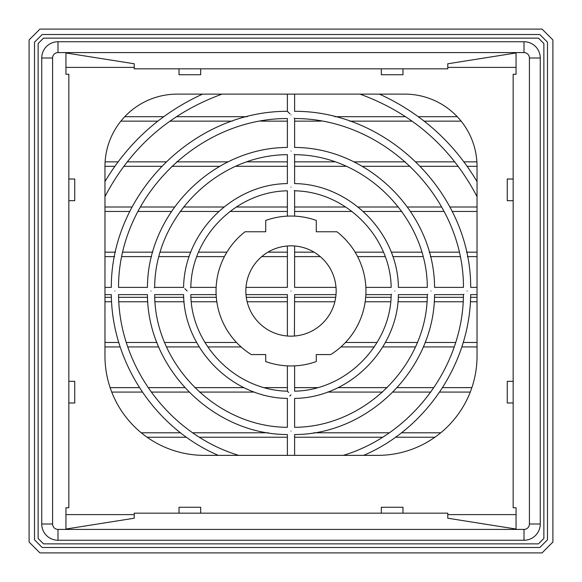 <?xml version="1.0" encoding="UTF-8"?>
<svg xmlns="http://www.w3.org/2000/svg" width="582" height="582" viewBox="0 0 582 582"><rect width="100%" height="100%" fill="white"/><g stroke="black" fill="none" stroke-linecap="round" stroke-linejoin="round"><path stroke-width="0.87" d="M104.964 291L104.964 356.024A99.34 99.34 0 0 0 204.304 455.364L377.696 455.364A99.34 99.34 0 0 0 477.036 356.024L477.036 166.372A72.248 72.248 0 0 0 404.788 94.124L177.212 94.124A72.248 72.248 0 0 0 104.964 166.372L104.964 291M68.836 179.016L68.836 200.688L74.743 200.688L74.743 179.016L68.836 179.016L68.836 74.256L65.948 74.256L65.948 67.388L134.224 67.388L134.224 68.836L179.016 68.836L179.016 74.743L200.688 74.743L200.688 68.836L179.016 68.836M68.836 200.688L68.836 507.744L65.948 507.744L65.948 514.612L134.224 514.612L134.224 513.164L447.776 513.164L447.776 518.22L516.052 529.038L516.052 514.612L447.776 514.612M513.164 402.984L513.164 381.312L507.257 381.312L507.257 402.984L513.164 402.984L513.164 507.744L516.052 507.744L516.052 514.612M513.164 381.312L513.164 74.256L516.052 74.256L516.052 67.388L447.776 67.388L447.776 68.836L200.688 68.836M447.776 67.388L447.776 63.78L516.052 52.962L516.052 67.388M134.224 67.388L134.224 63.78L65.948 52.962L65.948 67.388M134.224 514.612L134.224 518.22L65.948 529.038L65.948 514.612M52.584 57.996L52.584 524.004A5.42 5.42 0 0 0 57.996 529.416L524.004 529.416A5.42 5.42 0 0 0 529.416 524.004L529.416 57.996A5.42 5.42 0 0 0 524.004 52.584L57.996 52.584A5.42 5.42 0 0 0 52.584 57.996L41.744 57.996A16.252 16.252 0 0 1 57.996 41.744L524.004 41.744A16.252 16.252 0 0 1 540.256 57.996L540.256 524.004A16.252 16.252 0 0 1 524.004 540.256L57.996 540.256A16.252 16.252 0 0 1 41.744 524.004L41.744 57.996M291 187.142C295.445 182.763 295.445 182.763 291 187.142C295.445 191.653 295.445 191.653 291 187.142C286.555 182.763 286.555 182.763 291 187.142C286.555 182.763 286.555 182.763 291 187.142C286.555 191.653 286.555 191.653 291 187.142M394.858 291C399.237 286.555 399.237 286.555 394.858 291C390.347 286.562 390.347 286.562 394.858 291C390.347 295.445 390.347 295.445 394.858 291C399.237 295.445 399.237 295.445 394.858 291M365.947 289.581L365.867 287.384L391.177 287.384C390.515 236.438 345.562 191.485 294.616 190.823L294.216 190.409M291 336.156A45.156 45.156 0 0 0 336.156 291C335.996 295.663 335.996 295.663 336.156 291C335.996 286.337 335.996 286.337 336.156 291C335.996 286.337 335.996 286.337 336.156 291A45.156 45.156 0 0 0 291 245.844C295.663 246.004 295.663 246.004 291 245.844A45.156 45.156 0 0 0 245.844 291C246.004 286.344 246.004 286.344 245.844 291C246.004 295.663 246.004 295.663 245.844 291A45.156 45.156 0 0 0 291 336.156C286.337 335.996 286.337 335.996 291 336.156C295.663 335.996 295.663 335.996 291 336.156L289.574 336.134M336.01 294.616L294.616 294.616L294.405 336.025M294.339 336.032L292.331 336.134M291 291C295.292 295.292 295.292 295.292 291 291C295.292 295.292 295.292 295.292 291 291C286.708 295.292 286.708 295.292 291 291C286.708 295.292 286.708 295.292 291 291C295.292 286.708 295.292 286.708 291 291C295.292 286.708 295.292 286.708 291 291C286.708 286.708 286.708 286.708 291 291C286.708 286.708 286.708 286.708 291 291M216.046 291A74.954 74.954 0 0 0 251.293 354.576L265.712 354.576L265.712 361.56A74.954 74.954 0 0 0 316.288 361.56L316.288 354.576L330.707 354.576A74.954 74.954 0 0 0 336.92 231.76L316.288 231.76L316.288 220.44A74.954 74.954 0 0 0 265.712 220.44L265.712 231.76L245.08 231.76A74.954 74.954 0 0 0 216.046 291L216.053 292.419M216.089 293.554L216.133 294.616L190.823 294.616C191.194 344.268 235.15 390.224 287.384 391.177L288.628 392.457M291 245.844C286.337 246.004 286.337 246.004 291 245.844L292.419 245.866M291 394.858C295.445 390.347 295.445 390.347 291 394.858C295.445 399.237 295.445 399.237 291 394.858C286.562 390.347 286.562 390.347 291 394.858C286.555 399.237 286.555 399.237 291 394.858L289.8 396.051M187.142 291C182.763 286.555 182.763 286.555 187.142 291C182.763 295.445 182.763 295.445 187.142 291C191.653 295.445 191.653 295.445 187.142 291C191.653 286.555 191.653 286.555 187.142 291L184.836 288.672M291 151.022C295.445 146.62 295.445 146.62 291 151.022C295.445 155.51 295.445 155.51 291 151.022C286.555 155.51 286.555 155.51 291 151.022C286.555 146.62 286.555 146.62 291 151.022M430.978 291C435.38 286.555 435.38 286.555 430.978 291C426.49 286.555 426.49 286.555 430.978 291C426.49 295.445 426.49 295.445 430.978 291C435.38 295.445 435.38 295.445 430.978 291M294.616 154.681L294.616 183.592C349.426 184.159 397.841 232.574 398.408 287.384L427.319 287.384C427.13 217.13 364.87 154.87 294.616 154.681L294.179 154.237M291 430.978C286.555 435.38 286.555 435.38 291 430.978C286.555 426.49 286.555 426.49 291 430.978C295.445 426.49 295.445 426.49 291 430.978C295.445 435.38 295.445 435.38 291 430.978M151.022 291C146.62 295.445 146.62 295.445 151.022 291C155.51 295.445 155.51 295.445 151.022 291C155.51 286.555 155.51 286.555 151.022 291C146.62 286.555 146.62 286.555 151.022 291M291 114.894C286.555 119.375 286.555 119.375 291 114.894C286.555 110.485 286.555 110.485 291 114.894C295.445 110.485 295.445 110.485 291 114.894C295.445 119.375 295.445 119.375 291 114.894M104.964 287.384L111.322 287.384C110.929 193.966 193.959 110.929 287.384 111.322L287.443 111.366M287.828 111.751L289.872 113.774M114.894 291C110.485 286.555 110.485 286.555 114.894 291C119.375 286.555 119.375 286.555 114.894 291C110.485 295.445 110.485 295.445 114.894 291C119.375 295.445 119.375 295.445 114.894 291M467.106 291C471.515 286.555 471.515 286.555 467.106 291C462.625 286.555 462.625 286.555 467.106 291C462.625 295.445 462.625 295.445 467.106 291C471.515 295.445 471.515 295.445 467.106 291M294.616 118.546L294.616 147.45C368.733 147.544 434.456 213.267 434.55 287.384L463.454 287.384C463.745 197.822 384.178 118.255 294.616 118.546L294.179 118.102M365.867 294.616L391.177 294.616L391.591 294.216M292.419 216.053L294.616 216.133L294.616 190.823M289.581 365.947L287.384 365.867L287.384 391.177M287.384 216.133L287.384 190.823C236.438 191.485 191.485 236.438 190.823 287.384L190.409 287.784M427.319 294.616C427.297 364.085 365.656 426.955 294.616 427.319L294.616 398.408C349.426 397.841 397.841 349.426 398.408 294.616L427.319 294.616L427.763 294.179M154.681 287.384L183.592 287.384C184.319 231.869 233.28 184.007 287.384 183.592L287.384 154.681C217.13 154.87 154.87 217.13 154.681 287.384L154.237 287.821M543.872 43.548L543.872 538.452L538.452 543.872L43.548 543.872L38.128 538.452L38.128 43.548L43.548 38.128L538.452 38.128L543.872 43.548M477.036 187.688L477.036 181.562C453.567 142.321 421.041 113.17 379.471 94.124M370.254 94.124L359.996 94.124L370.254 94.124M211.746 94.124L222.004 94.124L211.746 94.124M354.227 455.364L363.685 455.364L354.227 455.364M227.773 455.364L238.671 455.364L227.773 455.364M294.616 455.364L294.616 434.55C368.733 434.456 434.456 368.733 434.55 294.616L463.454 294.616L463.898 294.179M381.312 68.836L381.312 74.743L402.984 74.743L402.984 68.836M513.164 179.016L507.257 179.016L507.257 200.688L513.164 200.688M68.836 402.984L74.743 402.984L74.743 381.312L68.836 381.312M402.984 513.164L402.984 507.257L381.312 507.257L381.312 513.164M200.688 513.164L200.688 507.257L179.016 507.257L179.016 513.164M552.9 542.06L552.9 39.94L542.06 29.1L39.94 29.1L29.1 39.94L29.1 542.06L39.94 552.9L542.06 552.9L552.9 542.06M547.48 42.18L539.82 34.52L42.18 34.52L34.52 42.18L34.52 539.82L42.18 547.48L539.82 547.48L547.48 539.82L547.48 42.18M57.996 52.584L57.996 41.744M524.004 52.584L524.004 41.744M529.416 57.996L540.256 57.996M529.416 524.004L540.256 524.004M524.004 529.416L524.004 540.256M57.996 529.416L57.996 540.256M52.584 524.004L41.744 524.004M477.036 256.618L467.397 256.618M460.035 256.618L430.418 256.618M422.961 256.618L392.821 256.618M385.16 256.618L357.61 256.618M320.275 256.618L294.616 256.618M287.384 256.618L261.725 256.618M224.39 256.618L196.84 256.618M189.179 256.618L159.039 256.618M151.582 256.618L121.965 256.618M114.603 256.618L104.964 256.618M477.036 301.774L470.394 301.774M463.156 301.774L434.187 301.774M426.941 301.774L397.928 301.774M390.668 301.774L365.176 301.774M334.854 301.774L294.616 301.774M287.384 301.774L247.146 301.774M216.824 301.774L191.333 301.774M184.072 301.774L155.059 301.774M147.813 301.774L118.844 301.774M111.606 301.774L104.964 301.774M477.036 346.93L461.795 346.93M454.171 346.93L423.252 346.93M415.373 346.93L382.767 346.93M374.19 346.93L340.907 346.93M241.094 346.93L207.81 346.93M199.233 346.93L166.627 346.93M158.748 346.93L127.829 346.93M120.205 346.93L104.964 346.93M470.263 392.086L439.599 392.086M430.775 392.086L392.988 392.086M382.534 392.086L327.499 392.086M254.501 392.086L199.466 392.086M189.012 392.086L151.225 392.086M142.401 392.086L111.737 392.086M434.907 437.235L395.462 437.235M382.476 437.235L294.616 437.235M287.384 437.235L199.524 437.235M186.538 437.235L147.093 437.235M477.036 211.462L452.156 211.462M444.059 211.462L410.55 211.462M401.769 211.462L363.27 211.462M352.015 211.462L294.616 211.462M287.384 211.462L229.985 211.462M218.73 211.462L180.231 211.462M171.45 211.462L137.941 211.462M129.844 211.462L104.964 211.462M477.036 166.306L467.179 166.306M458.252 166.306L420.422 166.306M410.186 166.306L362.208 166.306M346.21 166.306L294.616 166.306M287.384 166.306L235.79 166.306M219.792 166.306L171.814 166.306M161.578 166.306L123.748 166.306M114.821 166.306L104.964 166.306M461.14 121.151L424.191 121.151M412.129 121.151L349.738 121.151M321.089 121.151L294.616 121.151M287.384 121.151L260.911 121.151M232.262 121.151L169.871 121.151M157.809 121.151L120.86 121.151M287.384 336.01L287.384 294.616L245.99 294.616M287.384 398.408C232.574 397.841 184.159 349.426 183.592 294.616L154.681 294.616C154.703 364.085 216.344 426.955 287.384 427.319L287.384 398.408M287.384 455.364L287.384 434.55C213.267 434.456 147.544 368.733 147.45 294.616L118.546 294.616C119.019 366.609 169.762 434.514 238.671 455.364M287.384 118.546C197.822 118.255 118.255 197.822 118.546 287.384L147.45 287.384C147.544 213.267 213.267 147.544 287.384 147.45L287.384 118.546M294.616 94.124L294.616 111.322C388.041 110.929 471.071 193.966 470.678 287.384L477.036 287.384M391.177 294.616C390.806 344.268 346.85 390.224 294.616 391.177L294.616 365.867M336.01 287.384L294.616 287.384L294.616 245.99M245.99 287.384L287.384 287.384L287.384 245.99M359.996 94.124C412.202 113.221 451.217 147.377 477.036 196.607M104.964 181.562C128.433 142.321 160.959 113.17 202.529 94.124M104.964 196.607C130.783 147.377 169.799 113.221 222.004 94.124M287.384 111.322L287.384 94.124M104.964 294.616L111.322 294.616C111.919 362.972 155.489 428.425 218.315 455.364M463.454 294.616C462.981 366.609 412.238 434.514 343.329 455.364M363.685 455.364C426.511 428.425 470.081 362.972 470.678 294.616L477.036 294.616M190.823 287.384L216.133 287.384M477.036 252.166L466.473 252.166M459.067 252.166L429.24 252.166M421.724 252.166L391.206 252.166M383.414 252.166L355.115 252.166M314.04 252.166L294.616 252.166M287.384 252.166L267.96 252.166M226.885 252.166L198.586 252.166M190.794 252.166L160.276 252.166M152.76 252.166L122.933 252.166M115.527 252.166L104.964 252.166M477.036 297.322L470.605 297.322M463.374 297.322L434.456 297.322M427.224 297.322L398.284 297.322M391.046 297.322L365.692 297.322M335.712 297.322L294.616 297.322M287.384 297.322L246.288 297.322M216.308 297.322L190.954 297.322M183.716 297.322L154.776 297.322M147.544 297.322L118.626 297.322M111.395 297.322L104.964 297.322M477.036 342.478L463.185 342.478M455.633 342.478L425.049 342.478M417.279 342.478L385.342 342.478M377.02 342.478L345.49 342.478M236.51 342.478L204.98 342.478M196.658 342.478L164.721 342.478M156.951 342.478L126.367 342.478M118.815 342.478L104.964 342.478M471.878 387.634L442.531 387.634M433.881 387.634L397.215 387.634M387.219 387.634L338.033 387.634M317.67 387.634L294.616 387.634M287.384 387.634L264.33 387.634M243.967 387.634L194.781 387.634M184.785 387.634L148.119 387.634M139.469 387.634L110.122 387.634M440.756 432.79L401.427 432.79M389.234 432.79L313.705 432.79M268.295 432.79L192.766 432.79M180.573 432.79L141.244 432.79M477.036 207.01L449.886 207.01M441.665 207.01L407.465 207.01M398.437 207.01L358.046 207.01M345.723 207.01L294.616 207.01M287.384 207.01L236.277 207.01M223.954 207.01L183.563 207.01M174.535 207.01L140.335 207.01M132.114 207.01L104.964 207.01M476.898 161.854L463.941 161.854M454.84 161.854L415.984 161.854M405.348 161.854L353.776 161.854M334.796 161.854L294.616 161.854M287.384 161.854L247.205 161.854M228.224 161.854L176.652 161.854M166.016 161.854L127.16 161.854M118.059 161.854L105.102 161.854M457.256 116.698L418.305 116.698M405.632 116.698L334.796 116.698M247.205 116.698L176.368 116.698M163.695 116.698L124.744 116.698"/></g></svg>
